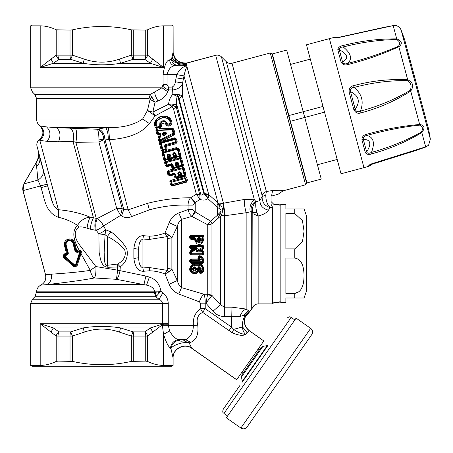 <?xml version="1.0" encoding="UTF-8"?>
<svg xmlns="http://www.w3.org/2000/svg" width="453" height="453" viewBox="0 0 453 453"><rect width="100%" height="100%" fill="white"/><g stroke="black" fill="none" stroke-linecap="round" stroke-linejoin="round"><path stroke-width="0.68" d="M274.008 302.451L274.008 204.518L279.054 204.518L279.054 302.451L274.008 302.451L272.525 303.935M279.054 302.451L279.943 301.562L279.943 205.407L279.054 204.518M279.943 205.407L280.832 204.518L280.832 302.451L285.877 302.451L285.877 298L303.986 298L294.784 298L294.784 293.408L299.144 291.602M304.048 208.969L306.653 216.387L306.653 290.577L306.653 235.696M301.539 288.397L302.236 286.868M294.784 213.561L302.445 220.639L304.048 231.228L302.44 241.817L294.784 248.89L285.877 248.89L285.877 213.561L294.784 213.561L294.784 208.969L303.986 208.969L285.877 208.969L285.877 204.518L280.832 204.518M285.877 258.074L285.877 293.408L294.784 293.408C303.374 291.908 303.986 281.449 304.037 274.829C303.776 268.708 302.706 259.252 294.784 258.074L285.877 258.074M39.558 156.789L47.633 185.86L47.169 184.139L40.498 185.934L40.963 187.672L47.633 185.86C50.708 195.577 52.067 207.446 58.409 209.745C69.972 210.707 80.555 213.187 90.153 217.185L97.293 218.516L116.704 208.408L120.594 215.396L122.225 208.737L116.919 208.669M45.606 178.391L44.536 174.547M41.874 165.294L43.278 170.152C43.901 174.037 42.118 177.355 37.916 180.107L40.498 185.934L23.018 190.617L23.913 183.861L37.044 161.319L36.625 166.602L37.916 180.107L23.913 183.861M110.86 231.834L107.31 236.472L105.062 234.66L104.162 252.304C104.428 257.027 103.941 265.922 107.31 265.305L117.61 264.031L120.294 266.908C126.206 262.344 128.369 256.336 126.789 248.884C122.469 241.766 117.163 236.087 110.86 231.834L105.725 229.841A8.901 2.276 -31.4 0 1 98.884 233.861L99.15 252.434C100.373 257.383 100.453 266.834 108.193 267.264L117.553 266.987L117.661 270.175L95.883 266.551C96.144 272.111 95.651 275.917 94.411 277.966C80.821 280.634 58.528 283.329 46.421 284.654L40.832 285.135C38.148 286.562 36.75 288.788 36.625 291.823L34.887 296.772L32.429 299.229L30.691 303.425L30.691 365.401L30.657 303.425L32.395 299.229L34.853 296.772L36.591 291.823C36.716 288.793 38.109 286.568 40.787 285.141C44.824 282.831 46.399 279.388 45.51 274.818L22.95 190.634L23.845 183.878L37.118 160.889C38.613 158.222 39.049 155.39 38.431 152.401L38.431 152.401C39.117 155.515 38.658 158.488 37.044 161.319M98.131 128.986C102.202 130.402 104.439 133.714 104.841 138.918L98.941 139.903C98.918 134.615 98.392 131.053 97.355 129.23L97.355 129.23C101.217 130.707 103.324 134.071 103.675 139.32L122.225 208.737L123.777 209.586L128.188 209.83L147.61 203.301C162.299 199.614 176.636 197.768 190.622 197.751L190.945 197.565L195.232 202.48L200.067 199.348L199.807 194.711L201.024 195.209L176.681 104.36C176.37 100.883 176.585 98.165 177.327 96.212L178.012 94.688L172.848 94.303C170.351 96.982 168.935 100.3 168.612 104.252L170.481 105.792L171.002 104.977L172.87 105.362L176.279 107.112L176.681 104.36L171.002 104.977L168.612 104.252L152.848 112.067A8.901 1.75 -168.1 0 1 147.474 110.464L155.141 115.866A8.901 1.501 62.8 0 1 152.848 112.067L155.039 102.282L151.874 97.067L150.09 99.179L147.474 110.464L142.621 119.043C133.765 125.068 122.27 127.905 108.131 127.536L105.645 127.638L97.355 129.23L56.223 127.644L46.546 126.908L39.802 125.855C44.156 130.702 43.981 135.379 39.281 139.886L39.83 140.407L39.281 139.886C37.293 141.461 36.517 143.493 36.953 145.996C36.489 143.488 37.254 141.444 39.247 139.858C43.918 135.351 44.088 130.679 39.756 125.849C37.701 124.043 36.648 121.778 36.591 119.043L36.591 98.652L34.853 94.456L32.395 91.999L30.657 87.803L30.691 25.827L30.691 87.803L32.429 91.999L154.666 91.999C154.801 94.417 155.911 97.406 158.001 100.968L155.039 102.282L148.975 98.652L36.625 98.652L34.887 94.456L32.429 91.999M52.803 203.097L47.633 185.86L36.953 145.996M40.668 126.013C45.113 131.019 44.836 135.821 39.83 140.407L58.409 209.745L58.403 217.287C65.062 218.759 71.432 221.455 77.52 225.384C80.77 220.294 84.983 217.565 90.153 217.185C88.72 219.965 87.684 223.623 87.055 228.17L90.221 229.156C90.81 224.439 91.885 220.656 93.46 217.819L72.995 141.444L58.562 141.772L47.146 141.342L39.83 140.407M40.963 187.672C44.388 196.676 44.609 212.231 58.403 217.287M81.381 251.766L81.036 253.81L80.458 253.544L80.679 252.842L79.524 252.678L79.541 252.151L80 252.032L79.994 252.865L76.144 265.005L75.345 265.769L74.269 265.503L64.445 256.2L63.216 256.715L63.884 257.768L73.522 266.375L75.645 266.891L77.225 265.384L81.036 253.81L90.266 270.345L95.883 266.551L80.34 245.962C75.776 240.288 72.157 231.619 79.139 227.089L77.52 225.384C70.43 232.213 75.09 243.035 79.026 249.96L81.155 250.922L79.943 251.823L78.969 251.2L76.823 251.772L76.744 250.583L79.026 249.96L79.32 250.781L80.407 251.183L80.668 252.01L81.381 251.766L81.155 250.922M79.139 227.089C80.996 226.659 83.635 227.021 87.055 228.17M108.131 127.536C108.816 129.983 109.247 134.071 109.422 139.801L108.307 139.62C108.244 133.805 107.355 129.813 105.645 127.638L56.223 127.638C60.243 130.668 61.025 135.379 58.562 141.772M70.425 128.318C73.499 130.94 74.36 135.311 72.995 141.444L75.872 142.287C77.016 135.974 76.919 131.398 75.594 128.561M90.221 229.156L95.323 230.22C94.484 225.588 94.813 221.704 96.308 218.561L75.872 142.287L98.918 142.032L103.709 139.649M95.323 230.22L96.24 230.317C95.362 225.628 95.713 221.698 97.293 218.516C99.7 219.892 101.778 222.372 103.522 225.962L120.594 215.396L121.54 215.979L123.777 209.586L104.841 138.918L108.307 139.62M122.208 208.686L116.704 208.408L98.918 142.032L98.941 139.903M103.522 225.962A8.901 2.463 -32.2 0 1 96.24 230.317L98.884 233.861L105.062 234.66L105.725 229.841L103.522 225.962M121.54 215.979C124.768 217.887 128.131 218.086 131.63 216.568L128.188 209.83L109.422 139.801C122.655 138.595 139.801 135.889 149.394 123.578L155.141 115.866L171.959 106.789L173.459 108.76L176.279 107.112L199.688 194.467L196.37 194.241L190.945 197.565M164.518 133.782L163.658 133.669L163.85 134.292L164.666 133.941L163.85 134.292M163.816 134.275L163.488 134.32L163.997 134.456L163.731 135.498L166.109 133.697L164.666 133.941L164.524 133.284L164.479 133.743M166.404 134.037C166.636 132.825 166.064 132.259 164.694 132.333L164.615 133.267L163.697 133.154L163.329 133.714L163.306 135.017L164.031 135.855L166.404 134.037L166.109 133.697C166.342 133.256 165.843 133.114 164.615 133.267L163.737 133.182L163.692 133.646M164.694 132.333L163.782 132.219L163.697 133.154L162.865 133.375L163.658 133.669M176.591 163.493L176.211 163.748L177.531 166.574L176.704 166.534L175.94 163.023L176.591 163.493L177.616 163.374L177.882 166.478L178.408 166.444L178.595 167.276L179.048 167.083L179.456 168.607L178.567 168.782L178.278 167.701L178.595 167.276L178.567 168.782L178.091 168.912L177.803 167.831L178.278 167.701L177.944 167.423L177.803 167.831L177.31 167.621L178.091 168.912L168.85 171.387L168.329 171.857L167.338 171.381L167.282 172.35L168.301 172.276L168.329 171.857L168.89 174.524L169.541 175.436L174.19 174.19L173.907 174.818L174.501 174.354L174.326 173.975L174.762 174.162L174.501 174.354M174.949 156.908L174.399 157.106L173.578 154.082L175.317 157.616L175.09 158.205L175.815 158.012L175.866 156.715L175.288 156.817L175.317 157.616L176.092 159.043L177.1 158.833L175.866 153.273L174.66 152.525L174.824 153.142L173.51 153.493L173.346 152.876L174.66 152.525M167.282 172.35L167.87 174.575L169.677 175.951L173.907 174.818L174.507 177.1L176.234 178.505L179.394 177.661L180.294 176.183L181.812 177.01L184.971 176.166L185.764 174.082L184.071 167.848L182.701 166.296A1.189 0.47 -89.7 0 0 182.661 167.808L182.463 166.234L181.772 165.707L182.276 165.039L180.566 158.641L179.864 158.103L179.524 156.41A2.072 1.331 165 0 0 179.28 156.466L176.109 157.429A1.189 0.328 -90.3 0 1 176.092 159.043L175.368 159.235L175.09 158.205L174.541 157.848A1.189 0.328 -119.7 0 0 175.368 159.235L174.382 159.564L173.635 157.701L174.133 156.936L174.541 157.848L171.081 158.663L170.237 159.507L169.745 159.111L169.513 159.699L170.237 159.507L170.515 160.538L166.053 161.8L165.719 162.621L165.634 161.8L166.053 161.8L165.464 160.192L165.051 161.098L163.827 159.881L162.134 153.544L162.78 151.495L161.274 150.322L159.45 143.55L159.903 141.868L160.277 142.372L161.07 142.304L160.572 140.662L159.694 140.141L160.322 139.903L159.677 137.514L160.594 137.038L160.957 135.928L160.328 133.59L158.42 132.859L157.769 130.453L172.174 129.864L173.069 133.233L160.322 139.903L160.685 140.623A0.889 0.572 165 0 1 160.572 140.662L160.656 142.412L161.075 142.689L160.577 143.437L160.277 142.372A1.189 0.345 -103.1 0 0 160.011 141.025L160.339 140.809M169.858 182.112L169.886 181.364L170.917 181.806L169.858 182.112L170.498 184.575L171.489 184.592L170.86 182.112L171.472 181.302L171.177 180.203L169.886 181.364M186.721 177.593L186.325 176.959L184.626 176.596L184.92 177.695L171.472 181.302L172.293 184.411L185.764 180.804L184.92 177.695L185.855 178.091L186.749 182.117L187.4 180.045L186.404 180.424L185.798 178.165L186.721 177.593L187.4 180.045M186.325 176.959L185.798 178.165L185.147 178.544L171.698 182.146A0.889 0.459 -14.7 0 1 170.945 182.146L171.551 184.405L172.367 184.682L185.838 181.07L186.664 181.8L172.01 185.724L172.095 186.047L170.498 184.575M168.81 161.053L168.363 159.388L169.513 159.699L169.79 160.73A1.189 0.328 -119.7 0 1 168.969 159.343L168.006 155.577L169.371 158.403L168.556 158.425L167.752 155.419L167.938 154.983L169.246 154.632L169.048 155.005L169.484 155.181L169.082 154.02L170.288 154.762L171.098 157.786L174.133 156.936L173.329 153.929L174.626 153.51L175.062 153.686L175.866 156.715L180.832 155.328L180.226 157.893L179.83 158.108L179.207 156.206L179.705 155.441L178.057 149.28L176.93 148.624L163.856 152.129L163.018 153.318L165.135 160.447A1.189 0.408 -109.2 0 1 165.634 161.8L165.051 161.098L164.564 162.655L165.317 165.498L166.976 166.704L171.296 165.543L171.959 168.046L172.706 169.196L173.023 168.771L172.995 170.277L172.706 169.196L168.561 170.305L167.338 171.381M158.476 136.194L157.916 137.899L158.692 140.764L159.903 141.868L160.011 141.025L158.743 137.57L158.771 136.693L159.654 136.228L159.071 135.883L158.476 136.194L159.677 137.514L159.054 137.763L160.368 136.636L159.818 136.296L160.017 135.979L159.071 135.883L158.471 133.72L159.065 133.692L158.782 134.818L159.484 134.071L160.339 136.177L159.716 133.85L160.328 133.59M161.143 124.705L161.279 125.249L160.266 125.787L160.079 124.484L160.555 123.171L161.432 123.896L161.143 124.705L160.079 124.484L160.538 126.285L159.722 127.259L156.97 127.672L155.917 130.628L156.766 133.703L158.527 134.83M155.781 120.034L156.846 121.042C159.773 117.825 163.312 116.874 167.457 118.199L167.587 117.117C163.035 115.334 159.241 116.347 156.194 120.17C154.841 122.542 154.875 124.779 156.296 126.891L156.97 127.672A1.189 0.555 -75.1 0 1 156.574 129.054L155.481 127.604C154.037 125.056 154.139 122.531 155.781 120.034C159.054 116.115 163.08 115.034 167.87 116.795C170.549 118.131 171.897 120.272 171.919 123.199L171.84 123.969L170.283 125.6L168.363 126.115L166.064 125.294L165.566 123.522L164.909 122.961L161.432 123.896M161.279 125.249L161.602 126.495L160.017 128.352L159.23 128.561L159.207 129.003L156.574 129.054L156.704 130.266L155.917 130.628M172.627 128.069L159.23 128.561L158.935 127.469L159.207 129.003L172.61 128.573L172.627 128.069L173.895 129.286L174.898 133.097L173.731 133.142L172.831 129.785L172.174 129.462L172.61 128.573L174.014 133.222L173.561 133.918L174.207 134.801L174.898 133.097M167.117 148.754L166.234 148.975L166.228 149.677L166.812 150.209L167.117 148.754L166.461 146.302L175.94 143.765L177.202 141.795L176.455 138.992L174.722 137.82L161.863 141.262L161.37 140.3L162.038 141.931L161.863 141.262L174.207 134.801M180.832 155.328L179.128 148.992L176.647 147.57L176.874 148.431L167.038 151.064A1.189 0.323 -118.8 0 1 166.228 149.677L165.549 149.716L166.019 151.472L167.038 151.064L166.812 150.209L176.647 147.57M175.288 156.817L175.198 153.425L176.007 156.432L176.817 156.846L179.207 156.206L177.4 149.462L178.25 149.235L179.977 156.466L181.579 158.097L183.448 164.971L182.627 165.311L182.463 166.234A2.067 1.331 165 0 0 181.84 166.336L179.048 167.083L179.348 166.353L178.578 166.03L178.408 166.444L177.355 162.14L178.437 162.916L179.241 165.945L181.659 165.294L179.728 158.131L177.1 158.833M183.539 167.044L182.661 167.808L183.448 164.971M200.843 199.66C203.374 200.498 205.719 200.164 207.882 198.657L207.1 196.857L203.929 193.878L201.024 195.209L200.843 199.66L200.067 199.348L196.364 194.241L173.459 108.76M199.688 194.467L197.248 194.994M194.83 202.678L192.95 205.13L192.95 209.569L194.779 211.789L195.232 211.953L195.232 202.48L194.83 202.678L190.622 197.751C189.02 199.467 188.171 201.93 188.057 205.13L188.057 209.569L178.782 212.95L181.5 219.348C179.518 220.854 178.12 223.216 177.304 226.438L171.88 237.842L168.726 234.999L165.005 232.972L167.678 238.516L171.88 237.842L171.88 269.127L167.678 268.448L167.678 238.516M131.63 216.568L149.365 209.847C162.491 206.274 175.39 204.699 188.057 205.13L192.95 205.13M172.01 185.724L171.551 184.405L172.293 184.411L172.01 185.724M184.071 167.848L183.148 168.295L184.875 174.569L185.764 174.082M184.971 176.166L184.246 175.243L184.818 174.524L182.921 167.944L183.148 168.295L182.457 168.635L182.248 167.859L179.456 168.607M181.812 177.01L181.693 176.574L184.852 175.724L184.818 174.524A0.889 0.402 164.8 0 1 184.15 174.886L182.457 168.635L169.077 172.225L169.665 174.456L174.365 173.199L175.538 174.094L176.308 176.993L178.578 176.381L177.791 173.488L178.357 172.129L179.943 171.704L181.115 172.599L181.88 175.498L184.15 174.886L184.246 175.243L181.976 175.855L180.356 175.549L180.294 176.183L179.926 175.662L178.675 176.738L176.404 177.344L175.549 177.01L176.308 176.993L176.121 178.069L179.28 177.219L178.499 173.159L179.926 175.662M179.394 177.661L178.578 176.381A0.889 0.402 164.8 0 0 179.246 176.019L178.471 172.542L178.952 172.91L180.351 172.633L181.121 175.515L181.88 175.498L181.976 175.855L181.693 176.574L181.092 175.583L180.334 172.667L180.356 175.549M178.952 172.91L177.791 173.488M176.234 178.505L174.779 174.128L175.549 177.01L174.507 177.1M167.87 174.575L169.665 174.456L169.779 174.875L168.901 174.496L168.306 172.276A0.889 0.306 -14.9 0 0 169.077 172.225L168.561 170.305M169.677 175.951L169.779 174.875L174.479 173.612L174.779 174.128L175.538 174.094M164.564 162.655L165.453 162.491L166.206 165.362L166.817 166.109L171.557 164.841L171.296 165.543L171.874 165.017L171.647 164.688L171.874 165.017M165.317 165.498L171.783 163.635L172.865 164.411L173.663 167.434L176.087 166.789L175.271 163.765L175.815 162.553L177.355 162.14M166.976 166.704L167.151 165.379L166.359 165.017L165.719 162.621L166.381 162.502L167.151 165.379L171.908 164.105L173.023 168.771L173.471 168.578L173.878 170.101M171.959 168.046L173.663 167.434L173.776 167.848L173.006 167.525L172.197 164.513L172.865 164.411M177.531 166.574L177.944 167.423L177.882 166.478M177.231 169.201L176.823 167.678L177.31 167.621L176.211 163.748L175.271 163.765M181.579 158.097L180.73 158.397L182.627 165.311L182.276 165.039L181.659 165.294L181.772 165.707L179.348 166.353L179.241 165.945L178.578 166.03L177.774 163.023L178.437 162.916M179.569 156.415L179.977 156.466A1.189 0.408 -100.8 0 0 180.226 157.893L180.73 158.397L179.926 158.873L166.381 162.502L165.736 160.096A2.072 1.331 165 0 0 165.504 160.164L165.464 160.192M170.288 154.762L169.626 154.92L170.288 158.21L169.716 158.312L169.484 155.181L170.538 158.924A1.189 0.328 -90.3 0 1 170.515 160.538L171.528 160.328L171.098 157.786L170.43 157.927L171.245 158.34L173.635 157.701L172.672 154.128L173.346 152.876M174.722 137.82L175.571 139.162L176.313 141.982L177.202 141.795M176.455 138.992L174.756 139.586L174.615 139.06L175.424 139.462L176.313 141.982L175.679 142.791L175.94 143.765M159.45 143.55L160.3 143.256L162.146 150.068L161.274 150.322M163.827 159.881L164.858 159.416L163.21 153.261L164.037 152.797L163.097 150.385L162.757 150.645A1.189 0.402 -112.9 0 1 163.363 152.168L162.146 150.068L165.328 148.997L164.518 145.979L165.328 144.694L175.402 141.993L174.756 139.586L161.217 143.216L163.131 150.334L162.287 149.83L160.577 143.437L161.217 143.216L161.075 142.689L174.615 139.06L174.903 138.482L161.336 142.214L160.685 140.623L173.448 133.992L173.069 133.233L173.731 133.142L173.448 133.992L173.941 134.971M165.673 145.549L165.43 145.962L166.461 146.302L165.611 145.487L165.373 145.928L166.234 148.975L165.549 149.716L163.097 150.385L165.515 149.694L165.328 148.997L165.991 148.833L165.373 145.928M163.697 152.095L163.018 153.318L162.134 153.544M177.4 149.462L176.874 148.431L178.25 149.235L179.128 148.992M169.716 158.312L169.745 159.111L169.371 158.403M165.736 160.096L168.363 159.388L168.063 159.196L168.556 158.425L167.916 158.641L167.1 155.617L169.048 155.005M156.766 133.703L157.576 133.352L156.704 130.266L157.174 130.724L157.576 133.352L158.261 133.697L157.814 133.12L158.42 132.859L158.052 134.79M157.916 137.899L159.054 137.763L159.694 140.141L158.692 140.764M173.895 129.286L172.174 129.864L172.174 129.462L157.774 130.096L157.174 130.724L157.774 130.096L156.84 129.196L157.168 127.723M159.818 136.296L159.779 135.951M159.014 132.831L159.065 133.692L159.716 133.85L159.484 134.071L159.337 133.714M165.566 123.522L166.376 122.791L166.88 124.586L168.069 125.022L169.988 124.507L170.792 123.652L170 123.409C170.243 121.138 169.326 119.49 167.248 118.471L167.457 118.199C169.564 119.071 170.696 120.668 170.855 122.99C171.036 120.453 169.943 118.493 167.587 117.117L167.87 116.795M171.84 123.969L170.792 123.652L170.855 122.99L171.919 123.199M164.909 122.961L165.594 121.081C163.357 120.328 161.461 120.838 159.898 122.604L160.555 123.171C161.857 121.687 163.437 121.262 165.305 121.897L166.376 122.791L166.863 124.02L165.719 124.06M165.594 121.081L167.446 123.896L166.863 124.02L166.88 124.586L166.064 125.294M159.898 122.604L159.699 125.974L160.266 125.787L160.538 126.285L161.602 126.495M167.248 118.471C163.29 117.14 159.926 118.04 157.163 121.172L156.846 121.042C155.458 122.854 155.277 124.802 156.296 126.891L155.481 127.604M170.481 105.792L171.959 106.789L172.87 105.362M36.625 98.652L36.625 119.043L142.621 119.043L149.394 123.578M175.368 81.8L182.599 82.95C181.574 86.834 178.256 89.184 172.638 89.994L172.848 94.303L177.904 96.761L180 94.824L182.327 96.149L182.599 82.95L183.997 75.917L176.681 74.649C179.201 70.204 181.778 67.554 184.416 66.704L184.937 65.753L175.101 65.781C171.228 65.962 168.55 68.924 167.066 74.666L167.066 84.598L168.493 87.152L172.168 87.05C173.941 86.144 175.011 84.394 175.368 81.8L176.67 74.705M208.612 194.263L204.428 193.539L203.929 193.878L177.904 96.761L179.037 98.771L182.327 96.149L208.708 194.518L218.057 203.023L216.687 206.704L207.882 198.657L208.527 196.953L207.1 196.857L205.254 194.286L208.708 194.518L208.527 196.953M178.012 94.688L180 94.824M179.037 98.771L204.428 193.539L205.254 194.286M181.002 63.097L177.14 62.537L178.714 63.663L185.198 64.394L186.013 63.567L181.002 63.097L186.879 63.109L215.696 55.317C217.882 54.807 219.79 55.323 221.432 56.857L259.926 200.52L256.138 201.749L254.399 199.756L244.235 199.473L219.495 203.929L218.057 203.023L184.003 75.883C185.045 71.246 186.013 68.25 186.902 66.885L184.416 66.704M30.691 87.803L161.976 87.803L163.057 84.598L163.057 74.666C164.473 65.096 166.659 60.164 169.603 59.87L171.5 59.258C172.157 60.742 173.822 61.942 176.483 62.871L178.714 63.663L180.26 64.83L182.542 64.966L185.198 64.394L186.5 65.396L184.937 65.753L186.63 65.419L186.013 63.567L186.879 63.109M184.003 75.883L176.681 74.649L163.057 74.666M182.542 64.966L184.801 65.73M179.762 64.841L176.823 62.667L177.14 62.537A13.76 13.76 0 0 1 176.404 61.993L173.635 55.674L173.074 52.146L172.163 56.291C172.519 58.641 173.935 60.543 176.404 61.993L176.511 62.803L176.823 62.667A14.043 14.043 0 0 1 176.455 62.395C173.924 60.934 172.474 59.003 172.1 56.597L171.5 59.258C171.868 62.729 173.748 64.7 177.146 65.17L180.26 64.83M179.167 64.87L176.511 62.803M172.638 89.994L172.168 87.05M216.687 206.704L217.621 207.44L218.533 203.42M223.097 203.097L224.529 215.781L221.262 215.537L220.13 212.321L217.621 215.084L217.621 207.44L219.065 208.442L219.495 203.929C222.774 206.891 223.363 210.764 221.262 215.537L211.942 223.708A5.934 2.35 48.2 0 0 210.713 221.172L207.746 224.762L191.902 216.421L181.5 219.348L181.5 287.615L204.048 294.246C201.959 295.883 200.419 298.431 199.428 301.891L178.788 294.014L181.5 287.615C179.518 286.115 178.12 283.754 177.304 280.526L171.88 269.127L168.726 271.964L167.055 270.322L167.678 268.448M220.13 212.321C221.67 210.713 221.313 209.422 219.065 208.442M186.63 65.419L223.397 203.086L225.254 215.69L224.529 215.781L224.529 307.196L220.334 304.733L211.942 295.384L207.746 293.906L207.746 224.762A5.934 3.59 180 0 0 211.942 223.708L211.942 295.384L211.54 296.036L207.661 294.246L207.746 293.906M173.55 55.062A12.05 12.05 0 0 0 184.178 63.256L183.51 63.324A12.18 12.18 0 0 1 173.635 55.674L173.001 52.44M184.178 63.256L187.168 62.961M173.074 52.146L173.108 25.844L173.159 52.497C174.739 59.858 179.292 63.352 186.812 62.978L215.69 55.294C217.876 54.785 219.784 55.294 221.421 56.829L226.268 61.676C227.904 63.205 229.818 63.72 232.004 63.21L270.265 52.99L305.582 184.79L283.159 190.832L278.284 194.167L271.557 196.053L272.61 190.492L266.381 191.517C264.235 192.163 262.819 193.51 262.145 195.56L226.279 61.704L221.432 56.857M244.235 199.473C244.207 203.533 244.841 207.95 246.149 212.729L225.254 215.69M215.696 55.317L254.399 199.756C250.662 202.978 249.275 207.01 250.249 211.857L246.149 212.729L246.149 309.037C243.42 310.203 241.347 312.661 239.948 316.421L224.529 316.596C219.875 316.449 216.03 314.671 212.989 311.268L205.9 303.165L211.54 296.036M255.69 201.155C251.998 203.867 250.532 207.372 251.29 211.664L250.249 211.857M262.145 195.56L262.094 196.681L259.926 200.52C260.016 205.554 262.853 208.771 268.442 210.158L270.265 207.508C267.31 204.971 265.82 200.804 265.792 195.011L262.094 196.681C262.094 202.508 264.818 206.115 270.265 207.508L272.525 207.214L271.041 204.275L272.525 207.214L272.525 303.889L258.142 303.889C255.9 303.963 254.19 304.954 253.006 306.862L252.791 212.593L256.97 212.463C255.645 208.052 255.373 204.479 256.138 201.749L256.138 201.749C252.944 204.592 251.828 208.204 252.791 212.593L251.29 211.664L251.29 309.829L249.297 311.896L248.244 310.554L246.149 309.037L231.97 307.196L231.523 327.106L233.669 329.348C237.717 332.406 241.698 334.104 245.611 334.433L247.055 332.638L249.371 330.82L263.833 340.945L236.647 379.767L191.789 348.357C184.49 342.695 172.655 348.85 173.108 358.08L173.108 365.378L163.567 365.401C158.301 365.367 152.967 364.048 147.565 361.437L147.565 336.069A5.934 4.706 -131.4 0 0 144.767 331.873L150.424 327.932L152.769 332.128L147.565 336.069L145.736 336.069L145.736 361.115L131.336 361.386C111.698 365.803 92.067 365.803 72.429 361.386L58.029 361.115L56.2 361.437L56.2 336.069L58.029 336.069L58.029 361.115L56.2 361.437C50.798 364.048 45.464 365.367 40.198 365.401L30.691 365.401M256.97 212.463L258.142 215.956L253.006 213.748M268.442 210.158C266.862 212.729 263.431 214.66 258.142 215.956L258.142 303.889M270.265 52.99L232.01 63.239C229.824 63.748 227.916 63.239 226.279 61.704M265.792 195.011L266.381 191.517L232.01 63.239M305.582 184.79L283.102 190.815C283.623 190.198 280.124 190.09 272.61 190.492M271.557 196.053L271.041 196.109L271.041 203.691M278.17 194.184L276.03 194.971M283.102 190.815L278.216 194.167M108.193 267.264L107.31 265.305L107.31 236.472C114.19 239.813 119.988 244.28 124.705 249.869C126.432 255.724 124.071 260.447 117.61 264.031L117.553 266.987L120.294 266.908L120 270.707C119.184 275.209 118.001 278.074 116.449 279.308L94.411 277.966C92.627 277.111 91.246 274.569 90.266 270.345C79.032 272.174 61.047 273.561 51.297 274.178C52.01 279.388 50.385 282.876 46.421 284.654L143.924 284.654L116.449 279.308L117.661 270.175L145.872 276.053L143.924 284.654L146.568 285.124C151.427 286.154 154.167 288.385 154.801 291.823L154.801 292.451L154.382 292.57L155.775 296.772L34.887 296.772M178.782 212.95C174.252 214.949 171.047 218.199 169.179 222.717L165.005 232.972C159.96 234.994 154.745 236.064 149.365 236.183L143.465 235.685C136.291 235.515 134.541 243.674 133.862 248.499L138.726 249.229L138.726 257.74C138.703 263.38 140.107 266.783 142.922 267.944L149.365 267.542L167.055 270.322L165.005 273.997L168.726 271.964M133.862 248.499L133.862 258.465L138.726 257.74L138.726 249.229C138.703 243.589 140.102 240.186 142.922 239.025L143.465 235.685M133.862 258.465C134.541 263.306 136.296 271.449 143.465 271.279L142.922 267.944L142.922 239.025L149.365 239.427L167.055 236.647L168.726 234.999M143.465 271.279L149.365 270.786C154.75 270.905 159.96 271.976 165.005 273.997L169.179 284.252L177.304 280.526L177.304 226.438L169.179 222.717M169.179 284.252C171.047 288.765 174.252 292.021 178.788 294.014M195 268.918L193.301 268.788C194.116 267.406 194.926 267.406 195.741 268.788L195 268.918L195.719 269.32L195.883 268.822L195.719 269.32C194.92 270.413 194.122 270.413 193.323 269.32L193.159 268.759C194.065 266.84 194.977 266.84 195.883 268.759L195.033 268.742M195.033 268.674L194.009 268.674M194.009 268.742L192.451 268.94C193.827 271.636 195.209 271.636 196.591 268.94L196.591 268.872C195.209 266.166 193.833 266.166 192.451 268.872L192.451 268.94M194.043 268.918L193.323 269.32L193.159 268.759L192.451 268.872M198.754 239.665L198.04 239.563L198.04 238.861L197.197 238.646L198.425 237.661L198.425 238.55L200.147 238.555L199.694 239.665L198.754 239.665L198.137 238.595L198.04 239.563C198.827 240.922 199.614 240.922 200.407 239.563L200.402 238.861L199.694 239.405L198.754 239.405L198.425 238.748M199.694 239.665L200.537 239.586C199.66 241.432 198.782 241.432 197.904 239.586L197.191 239.484C198.544 242.134 199.898 242.134 201.251 239.484L201.251 238.646L200.022 237.661L200.022 238.748M200.147 238.555L200.537 238.754L200.537 239.586L201.251 239.484M201.251 238.646L200.311 238.595M199.343 269.235L198.641 271.375C196.438 275.701 189.207 273.386 189.682 268.765L191.308 265.084L194.518 263.867L199.348 263.867L202.429 265.033L204.014 268.94C203.929 271.211 202.785 272.751 200.577 273.567L199.331 272.955L198.641 271.375M198.448 256.477L197.927 258.465L198.233 258.94L191.313 258.94L191.37 259.824L190.645 260.628L199.06 260.685C200.147 260.685 200.537 260.141 200.232 259.054L199.456 257.842L200.339 257.264L202.327 260.356L202.327 262.327L203.052 261.687L203.261 261.93L203.091 259.858L203.737 259.405L201.647 256.188L199.558 255.758L198.448 256.477L199.043 257.162L199.971 256.404L198.861 257.134L198.516 258.131L199.156 259.139L198.233 258.94L198.861 259.665L199.252 259.19L198.861 259.665M203.986 261.862L203.261 261.93L202.718 262.768L190.979 262.768L190.979 263.318L189.711 261.862L189.716 260.384L190.441 260.441L190.436 261.93L190.979 262.768L191.37 262.327L202.327 262.327L202.718 263.318L203.986 261.862L203.737 259.405M189.716 260.384L191.313 258.94M189.716 247.899L191.285 249.343L191.285 248.538L190.447 247.853L189.716 247.899L189.716 246.438L190.441 246.381L190.447 247.853L191.376 248.459L195.651 248.459L191.285 248.538L191.37 246.557L202.327 246.557L202.321 247.519L197.395 250.158C195.894 251.109 195.968 251.749 197.616 252.083L197.616 251.375C196.228 251.545 196.274 251.375 197.751 250.854L197.395 250.158M203.148 249.025L202.785 248.312L198.329 250.707L200.447 250.452L203.148 249.025L203.98 247.723L203.98 246.438L202.684 244.982L191.007 244.982L189.716 246.438M203.975 251.902L202.565 250.452L202.565 251.126L203.244 251.891L203.975 251.902L203.975 253.34L203.816 254.054L202.531 254.79L202.531 254.082L191.166 254.082L191.166 254.79L190.515 254.66L189.722 253.34L190.645 253.142L190.453 252.066L190.775 254.082L190.458 253.776L189.881 254.054M191.285 249.343L195.147 249.071L195.039 248.64L190.475 250.809L189.722 252.078L189.722 253.34M189.671 236.477L190.373 236.347L190.753 235.005L189.671 236.477L189.682 238.102L191.013 239.49L191.353 239.524L191.353 238.606L194.722 238.606L194.722 238.912L194.722 237.661L196.104 238.765L196.109 239.484L195.152 239.535L197.089 242.904L195.396 239.586L195.396 238.878L196.104 238.765M204.026 236.477L202.938 235.005L203.295 239.535L201.353 242.904L197.089 242.904L196.642 243.663C198.363 244.665 200.079 244.665 201.8 243.663L204.009 239.643L204.026 236.477L203.323 236.347L203.052 236.704L203.052 239.586L204.009 239.643M194.439 239.643L195.152 239.535L195.147 239.082L194.439 239.643L196.642 243.663M218.85 217.751L217.621 215.084L210.713 221.172L195.232 211.953L192.259 216.568M194.779 211.789L191.902 216.421C190.017 214.886 188.737 212.604 188.057 209.569L192.95 209.569M200.577 273.567L199.462 272.089L199.784 270.09L199.207 269.535M199.535 269.054L200.186 269.671L199.784 270.09L199.864 271.698L198.941 272.247M198.918 267.763L198.397 266.76L199.348 266.76L199.348 267.859L198.776 268.153L199.343 268.312L198.918 267.763L198.34 267.904L198.397 267.242L199.348 267.242L200.537 268.584L200.186 269.671L200.283 269.059L199.575 268.94M199.348 268.312L199.348 267.859L200.288 268.646L199.575 268.527M200.288 268.646L200.283 269.059L201.245 269.11L201.245 268.697L200.288 268.646M191.308 265.084L191.862 265.781L190.645 268.822L191.353 268.94C191.024 273.017 198.018 273.017 197.689 268.94L198.397 268.822C198.465 273.584 190.577 273.589 190.645 268.822L190.39 268.884C189.626 274.586 199.416 274.586 198.652 268.884L197.689 268.872L197.61 268.176L198.34 267.904L198.397 268.822L199.36 268.765M198.776 268.153L198.652 268.816L199.36 268.703M202.429 265.033L201.885 265.73L199.348 264.762L194.518 264.762L191.862 265.781L190.39 268.884L189.682 268.765M194.518 263.867L194.518 265.685C192.565 265.911 191.511 266.976 191.353 268.872L189.682 268.703M199.348 263.867L199.348 265.685C201.194 265.9 202.191 266.902 202.338 268.697L203.052 268.584L203.052 268.997L200.441 273.227C202.383 272.434 203.34 271.047 203.306 269.059L201.885 265.73L203.301 268.646L204.014 268.527M199.331 272.955L199.852 272.802L202.344 269.11L204.014 268.94M201.245 269.11L200.56 270.6L199.479 269.11M199.558 255.758L199.971 256.404L201.019 256.608L202.967 259.886L200.968 256.823L201.647 256.188M189.711 261.862L190.645 261.687L190.441 260.441L191.313 259.773L199.06 259.824L199.648 259.388L199.252 259.19M197.927 258.465L199.456 257.842L199.043 257.162L198.867 258.193L199.648 259.388L200.232 259.054M203.975 253.34L203.244 253.34L202.921 254.082L202.321 253.878L203.052 253.142L202.321 253.142L202.321 253.878L191.376 253.878L190.645 253.142L191.376 253.142L191.376 252.179L196.613 249.371C197.78 248.255 197.457 247.672 195.651 247.621L195.651 248.459C197.265 248.199 197.48 248.312 196.291 248.793L195.413 248.997L195.039 248.64M190.475 250.809L190.809 251.409L195.413 248.997M197.616 252.083L202.321 252.083L202.321 253.142L191.376 253.142L191.376 253.878L190.515 254.66M191.007 244.982L190.441 246.381L191.37 246.557L191.37 245.956L190.645 246.613L190.645 247.666L195.651 247.621M203.98 246.438L203.255 246.381L202.684 244.982M203.98 247.723L203.255 247.672L203.255 246.381L203.052 246.613L202.327 245.956L191.37 245.956L191.007 245.554L202.684 245.554L202.327 246.557L203.052 246.613L203.052 247.57L202.321 247.519L202.689 248.261L203.255 247.672L202.785 248.312L197.751 250.854L198.329 250.707L198.448 251.16L200.447 250.452L202.565 250.452M198.448 251.16L202.321 251.375L202.321 252.083L203.052 252.089L203.244 253.34L203.244 251.891L202.321 251.375L202.565 251.126L198.584 251.126L198.482 250.69M189.722 252.078L190.453 252.066L190.809 251.409L190.645 252.191L191.376 252.179L191.041 251.557L196.291 248.793L196.613 249.371M201.8 243.663L201.353 242.904L203.052 239.586L202.338 239.484C200.26 243.504 198.182 243.504 196.109 239.484M190.373 236.347L190.39 237.984L190.645 236.704L191.347 236.166L190.753 235.384L202.938 235.384L202.344 236.166L191.347 236.166L191.347 236.585A0.889 0.311 -0.2 0 0 190.645 236.704L190.373 236.347M189.682 238.102L190.39 237.984L191.353 238.606L191.347 236.585L202.344 236.585L202.338 239.484M191.013 239.49L191.183 238.589L190.645 237.78L194.722 237.661M191.353 239.524L194.439 239.524L194.722 238.912L195.011 239.19M195.203 239.025L194.83 238.748M207.661 294.246L205.9 303.165L205.22 303.165C205.192 299.246 204.796 296.279 204.048 294.246L207.661 294.246M200.498 303.165L200.498 308.691L202.644 312.366L205.22 308.691L205.22 303.165L200.498 303.165L199.428 301.891M218.737 213.708L220.334 216.409L220.334 304.733L212.989 311.268M272.525 303.889L258.142 303.935C255.905 304.008 254.19 304.999 253.006 306.902L251.29 309.869L245.333 316.845C243.544 322.496 244.965 327.168 249.592 330.866L263.833 340.945M249.122 311.738L245.356 315.509L244.818 317.768L249.297 311.896M248.244 310.554L243.844 315.305L239.948 316.421M249.076 311.5L245.243 315.277L243.844 315.305L244.88 315.905C242.95 319.388 242.179 323.068 242.565 326.941C242.559 329.914 243.572 332.411 245.611 334.433C242.967 336.018 238.505 335.463 232.225 332.779L233.669 329.348L242.565 326.941L247.055 332.638M253.006 306.862L251.29 309.829M228.946 330.781L231.523 327.106L205.22 308.691L200.498 308.691C195.107 312.604 192.74 318.216 193.403 325.526C193.114 332.57 190.537 337.304 185.668 339.727L190.764 342.321C196.404 340.005 198.731 334.274 197.746 325.129C196.155 319.059 197.785 314.807 202.644 312.366L232.225 332.779M190.764 342.321L189.156 342.927L191.704 348.181L236.704 379.693M162.35 325.248L162.35 324.767L168.312 324.767L168.312 325.248L162.35 325.248L163.567 334.348L169.552 330.939L168.312 325.248L193.403 325.526L197.746 325.129M169.552 330.939C172.259 335.679 175.169 338.578 178.278 339.648L185.668 339.727L183.81 340.764L189.156 342.927C181.874 341.171 170.934 346.42 171.002 348.821L173.074 357.955L173.074 365.401M191.704 348.181C184.411 342.462 172.559 348.748 173.074 357.955M183.81 340.764C181.63 341.46 179.994 341.29 178.912 340.248C174.269 341.273 171.63 344.127 171.002 348.821L170.43 348.215C168.261 346.539 165.974 341.919 163.567 334.348L163.567 365.401M249.371 330.82C245.056 327.451 243.538 323.102 244.818 317.768M81.33 253.063L80.679 252.842L80.668 252.01L79.943 251.823L77.05 252.412L75.13 251.455L75.696 251.302L76.823 251.772L77.05 252.412M167.066 84.598L163.057 84.598C163.776 87.146 165.588 88.918 168.493 89.909L167.814 91.761L161.976 87.803L150.232 94.456L148.975 98.652M167.814 91.761C165.588 96.251 162.321 99.32 158.001 100.968M151.874 97.067L150.232 94.456L34.887 94.456M36.625 119.043C36.682 121.778 37.741 124.054 39.802 125.855M152.769 332.128L162.35 324.767L162.451 324.161A5.934 5.045 90 0 1 162.44 323.731L168.267 323.629L168.267 303.425C167.984 298.957 166.2 295.458 162.91 292.932L160.94 291.336L158.98 293.346L158.205 291.823L36.625 291.823M145.872 276.053L149.365 277.083C155.86 279.28 159.722 284.031 160.94 291.336L154.801 292.451L156.585 295.985L158.98 293.346M51.297 274.178L45.577 274.812C46.461 279.388 44.881 282.831 40.832 285.135M156.585 295.985L155.775 296.772L158.986 299.229L32.429 299.229M162.91 292.932L158.986 299.229C161.126 300.237 162.276 301.636 162.44 303.425L162.463 324.161L150.424 327.932L120.555 327.932L119.479 332.128L131.336 336.069L133.035 331.873L120.555 327.932C108.108 325.905 95.657 325.905 83.21 327.932L70.73 331.873L72.429 336.069L70.028 336.069L70.028 361.115M50.996 332.128L56.2 336.069A5.934 4.706 -48.6 0 1 58.998 331.873L70.73 331.873A5.934 2.407 -90 0 0 70.028 336.069L58.029 336.069A5.934 3.307 -90 0 1 58.998 331.873L53.341 327.932L50.996 332.128L40.198 323.731L40.198 365.401M133.737 361.115L133.737 336.069A5.934 2.407 -90 0 0 133.035 331.873L144.767 331.873A5.934 3.307 -90 0 1 145.736 336.069L131.336 336.069L131.336 361.386M145.736 361.115L147.565 361.437L145.736 361.115M162.44 323.731L40.198 323.731L53.341 327.932L83.21 327.932L84.286 332.128L72.429 336.069L72.429 361.386M162.451 324.161L168.267 323.629L168.312 324.767M173.074 25.827L163.567 25.827L163.567 67.491L150.424 63.295L120.555 63.295C108.108 65.323 95.657 65.323 83.21 63.295L70.73 59.354A5.934 2.407 -90 0 1 70.028 55.158L72.429 55.158L70.73 59.354L58.998 59.354A5.934 3.307 -90 0 1 58.029 55.158L70.028 55.158L70.028 30.113L56.2 29.79L58.029 30.113L58.029 55.158L56.2 55.158A5.934 4.706 48.6 0 0 58.998 59.354L53.341 63.295L40.198 67.491L163.567 67.491L152.769 59.1L150.424 63.295L144.767 59.354A5.934 3.307 -90 0 0 145.736 55.158L147.565 55.158A5.934 4.706 131.4 0 1 144.767 59.354L133.035 59.354L120.555 63.295L119.479 59.1C107.746 63.148 96.019 63.148 84.286 59.1L83.21 63.295L53.341 63.295L50.996 59.1L40.198 67.491L40.198 25.827C45.453 25.855 50.787 27.174 56.2 29.79L56.2 55.158L50.996 59.1M133.737 30.113L133.737 55.158L131.336 55.158L133.035 59.354A5.934 2.407 -90 0 0 133.737 55.158L145.736 55.158L145.736 30.113L131.336 29.841L131.336 55.158L119.479 59.1M70.028 30.113L72.429 29.841C92.067 25.419 111.698 25.419 131.336 29.841M145.736 30.113L147.565 29.79L145.736 30.113M163.567 25.827C158.312 25.855 152.978 27.174 147.565 29.79L147.565 55.158L152.769 59.1M172.1 56.597L172.163 56.291M169.603 59.87C169.983 63.329 171.812 65.3 175.101 65.781L177.146 65.17M172.638 89.988L168.493 89.909L168.493 87.152M30.691 25.827L40.198 25.827M178.912 340.248L178.278 339.648C173.692 340.684 171.075 343.544 170.43 348.215M23.845 183.878L22.95 190.634L22.707 189.354M22.69 189.173L23.007 185.832M64.354 253.884L62.956 255.73L64.485 254.773L66.704 254.207L67.225 253.131L64.354 253.884L65.028 255.628L67.191 255.056L68.369 253.267L66.172 245.073C65.849 242.978 66.676 241.568 68.663 240.837C70.764 240.481 72.191 241.29 72.939 243.261L75.13 251.455M78.918 249.982L79.252 250.82L77.044 251.432L76.059 250.764L76.744 250.583L74.654 242.797C73.511 239.779 71.353 238.533 68.188 239.059C65.181 240.186 63.935 242.344 64.456 245.532L66.704 254.207L67.067 254.388L64.921 254.965L64.388 255.99L65.028 255.628M23.018 190.617L45.577 274.812M68.188 239.059L68.426 239.943C71.11 239.439 72.956 240.452 73.969 242.984L74.654 242.797M68.426 239.943C65.849 240.849 64.751 242.649 65.141 245.35L64.456 245.532M73.522 266.375L74.071 265.724L64.235 257.253L63.884 257.768M77.225 265.384L76.427 265.096L75.408 266.013L74.071 265.724L75.504 264.801L79.524 252.678M79.213 251.828L78.969 251.2L79.32 250.781M75.504 264.801L76.427 265.096L80.458 253.544M64.904 256.075L63.488 255.588L63.748 256.574L64.235 257.253L64.864 256.919L65.181 256.523L64.847 255.866M72.939 243.261L73.505 243.108L75.696 251.302L76.059 250.764L73.969 242.984L73.505 243.108C72.65 240.769 70.979 239.79 68.488 240.181C66.149 241.075 65.187 242.757 65.611 245.22L67.803 253.42L67.067 254.388L67.191 255.056M65.181 256.523L74.722 265.011M66.172 245.073L65.141 245.35L67.225 253.131L68.369 253.267M200.39 271.523L200.798 272.219L199.864 271.698L200.39 271.523L200.56 270.6M197.61 268.176L198.397 266.76M199.348 266.76L201.245 268.697M202.338 268.697L202.344 269.11M196.591 268.94L195.883 268.822L196.591 268.872M199.06 260.685L199.06 259.824L191.37 259.824L191.37 262.327L190.645 261.687L203.052 261.687L202.967 259.886L202.327 260.356L203.98 260.209M200.968 256.823L199.932 256.591L200.339 257.264L200.968 256.823M203.052 236.704L202.344 236.166L202.344 236.585L203.052 236.704M197.197 238.646L197.191 239.484M185.838 181.07L186.404 180.424A0.889 0.493 164.7 0 1 185.764 180.804L185.838 181.07M181.115 172.599L180.351 172.633L179.943 171.704M174.326 173.975L174.365 173.199M179.818 172.678L180.056 172.123L178.471 172.542L178.357 172.129M182.514 167.814L181.84 166.336M176.704 166.534L176.2 167.202L173.776 167.848L173.471 168.578L176.823 167.678L176.087 166.789L176.704 166.534M166.081 161.789L165.673 159.835L164.858 159.416L167.916 158.641L168.063 159.196L165.673 159.835L163.867 153.091M171.647 164.688L171.783 163.635M177.157 163.34L177.485 162.61L175.94 163.023L175.815 162.553M179.83 158.108L179.28 156.466M164.518 145.979L175.605 142.752L176.064 141.851L175.402 141.993L175.679 142.791L165.611 145.487L165.328 144.694M172.672 154.128L173.51 153.493L173.867 153.714M175.866 153.273L174.824 153.142L174.626 153.51M167.1 155.617L167.774 154.371L169.082 154.02M168.295 155.203L167.774 154.371M163.782 132.219L162.208 133.454L162.865 133.375L163.306 135.017L162.65 135.107L164.031 135.855M162.65 135.107L162.208 133.454M157.163 121.172C155.872 123.097 155.9 124.983 157.248 126.823L157.582 126.925L158.052 129.196M160.957 135.928L160.339 136.177L160.594 137.038M159.699 125.974L159.496 126.41L157.582 126.925M167.446 123.896L167.848 124.173L170 123.409M155.934 128.233L157.248 126.823M37.118 160.889L38.647 156.143M30.657 25.827L32.14 24.972L171.625 24.972L173.108 25.827M270.254 52.961L272.072 54.009L293.635 134.462L306.636 183.006L305.588 184.824M30.657 365.401L32.14 366.256L171.625 366.256L173.108 365.401M306.471 44.79L341.035 173.788L363.969 167.644L329.405 38.647L306.471 44.79M401.171 30.187A593.538 593.538 0 0 1 404.722 39.972L428.532 128.839A593.538 593.538 0 0 1 430.35 139.088L401.171 30.187C400.31 28.018 398.782 26.54 396.59 25.747L393.079 25.628L383.102 27.52L336.115 37.882M411.749 66.189L421.505 102.621M421.369 132.129C405.758 140.787 389.133 147.553 371.483 152.412L371.919 153.81C368.867 154.881 366.67 154.473 365.333 152.593L366.664 151.914L363.289 139.326A2.967 1.755 -15 0 1 361.941 139.926C361.947 136.829 363.527 134.943 366.687 134.281L366.936 135.447C373.566 137.174 375.084 142.831 371.483 152.412C369.019 153.663 367.411 153.499 366.664 151.914C371.771 143.709 370.645 139.513 363.289 139.326C363.046 137.185 364.263 135.894 366.936 135.447C384.535 130.498 402.049 127.05 419.484 125.113C422.638 126.387 423.261 128.726 421.369 132.129L421.839 132.587L425.667 146.863C429.744 144.615 429.761 144.677 425.712 147.038L425.378 147.1L425.712 147.038M371.919 153.81C389.659 148.924 406.301 141.846 421.839 132.587C425.271 127.927 424.552 125.232 419.671 124.49L419.484 125.113M366.687 134.281C384.37 129.275 402.032 126.013 419.671 124.49L410.707 91.042C395.322 100.923 378.736 108.199 360.95 112.871C357.91 113.986 355.537 112.91 353.827 109.637A2.967 0.362 -15 0 0 355.22 109.213C360.486 101.591 358.923 95.747 350.52 91.682C350.135 89.009 351.324 87.605 354.082 87.469C371.72 82.672 389.546 80.385 407.558 80.6C411.058 83.165 411.93 86.427 410.18 90.374C394.693 99.53 378.102 106.438 360.412 111.104C364.07 101.738 361.958 93.862 354.082 87.469L353.657 85.668C371.386 80.827 389.393 78.856 407.689 79.762C413.068 82.367 414.07 86.127 410.707 91.042L410.18 90.374M370.611 164.354L370.124 164.609M371.573 164.241L374.535 162.984M425.339 146.953L425.667 146.863L425.339 146.953C427.836 145.787 427.847 145.832 425.378 147.1L374.478 163.369M374.269 162.803L374.371 162.95C371.267 163.827 369.41 164.682 368.799 165.521A2.967 2.933 -15 0 0 370.107 164.767L370.305 165.509L369.002 166.268L363.969 167.644M374.371 162.95L425.667 146.863M393.227 25.793C397.881 25.702 397.864 25.645 393.181 25.623L340.645 37.095C337.519 37.876 335.492 38.114 334.574 37.803A2.967 2.945 -15 0 1 336.086 37.803L335.956 37.327L334.45 37.322L334.574 37.803M393.181 25.623L392.859 25.73L393.181 25.623L396.732 38.879C402.021 41.144 402.723 43.76 398.838 46.733C382.774 54.088 365.826 60.017 347.995 64.524C344.926 65.521 342.621 64.711 341.086 62.089A2.967 1.829 -15 0 1 342.553 61.948C348.889 58.301 347.796 54.235 339.286 49.739C339.161 48.052 340.475 47.129 343.232 46.976C360.922 42.372 378.697 39.881 396.545 39.502C399.874 41.438 400.48 43.703 398.368 46.308C382.281 53.211 365.373 58.918 347.638 63.431C352.581 58.867 351.115 53.38 343.232 46.976L342.921 45.583C360.701 40.957 378.64 38.726 396.732 38.879L396.545 39.502M347.995 64.524L347.638 63.431C345.095 64.366 343.397 63.873 342.553 61.948L339.286 49.739A2.967 2.395 -15 0 0 337.796 49.807C338.034 47.593 339.744 46.183 342.921 45.583M398.368 46.308L398.838 46.733L407.689 79.762L407.558 80.6M360.95 112.871L360.412 111.104C357.955 112.361 356.222 111.732 355.22 109.213L350.52 91.682A2.967 0.453 -15 0 0 349.099 91.999C348.952 88.324 350.469 86.217 353.657 85.668M288.872 115.566L272.361 53.935L286.692 50.09L303.21 111.721L322.989 106.421L288.872 115.566L306.924 182.927L321.256 179.088L304.744 117.457L324.524 112.157M290.413 121.296L304.744 117.457L303.21 111.721M227.587 415.99L223.941 413.436C223.55 412.468 222.044 413.436 223.21 409.302L239.83 385.577M260.99 347.593L262.904 346.369L241.483 376.97L241.976 374.75L260.99 347.593L255.56 355.345L259.994 349.014L257.927 349.382M242.01 382.462L268.25 344.988L267.287 345.599L242.253 381.352L242.01 382.462M242.604 371.262L242.972 373.329L255.56 355.345M310.684 328.357L296.103 318.142L226.313 417.813L240.894 428.028C243.261 429.365 245.328 428.997 247.095 426.936L311.777 334.557C313.114 332.191 312.751 330.124 310.684 328.357L240.894 428.028M294.784 248.89L294.784 258.074M36.625 166.602C39.343 163.867 40.379 160.821 39.734 157.457M46.546 126.908C50.849 131.07 51.047 135.883 47.146 141.342M171.177 180.203L184.626 176.596M172.095 186.047L186.749 182.117M149.365 209.847L147.61 203.301M159.496 126.41L160.017 128.352M167.848 124.173L168.363 126.115M169.762 123.663L170.283 125.6M183.369 79.026L176.087 77.842M149.365 236.183L149.365 239.427M149.365 270.786L149.365 267.542M202.718 263.318L190.979 263.318M202.531 254.79L191.166 254.79M202.938 235.005L190.753 235.005M203.816 254.054L203.238 253.776L202.921 254.082L203.182 254.66M231.97 307.196L224.529 307.196L224.529 316.596M245.356 315.509L244.88 315.905L245.356 315.509M149.365 277.083L146.568 285.124M154.382 292.57L36.625 292.57M30.691 303.425L168.267 303.425M84.286 332.128C96.019 328.08 107.746 328.08 119.479 332.128M84.286 59.1L72.429 55.158L72.429 29.841M62.956 255.73L63.216 256.715M75.645 266.891L75.17 265.113M68.488 240.181L68.663 240.837M194.518 265.685L199.348 265.685M198.425 237.661L200.022 237.661M174.382 159.564L171.528 160.328M166.019 151.472L163.839 152.055L163.369 150.3M164.037 152.797L177.106 149.297M361.941 139.926L365.333 152.593M368.799 165.521L369.002 166.268M337.796 49.807L341.086 62.089M349.099 91.999L353.827 109.637M223.941 413.436L291.177 317.417C290.118 317.372 290.509 315.633 287.043 318.142M279.943 301.562L280.832 302.451M304.048 298L306.653 290.577M274.008 204.518L271.041 201.551M372.043 163.771L370.305 165.509M371.369 164.439L415.05 150.77L425.622 147.078L428.6 145.22L430.35 139.088M370.141 164.592L425.543 146.931L427.156 146.093M337.417 37.718L335.956 37.327M334.45 37.322L329.405 38.647M290.532 64.428L310.311 59.128M317.417 164.756L337.196 159.456M294.824 319.965L291.177 317.417M241.483 376.97L242.253 381.352M262.904 346.369L267.287 345.599M306.675 181.998L306.392 182.095M272.61 54.864L272.321 54.921"/></g></svg>
